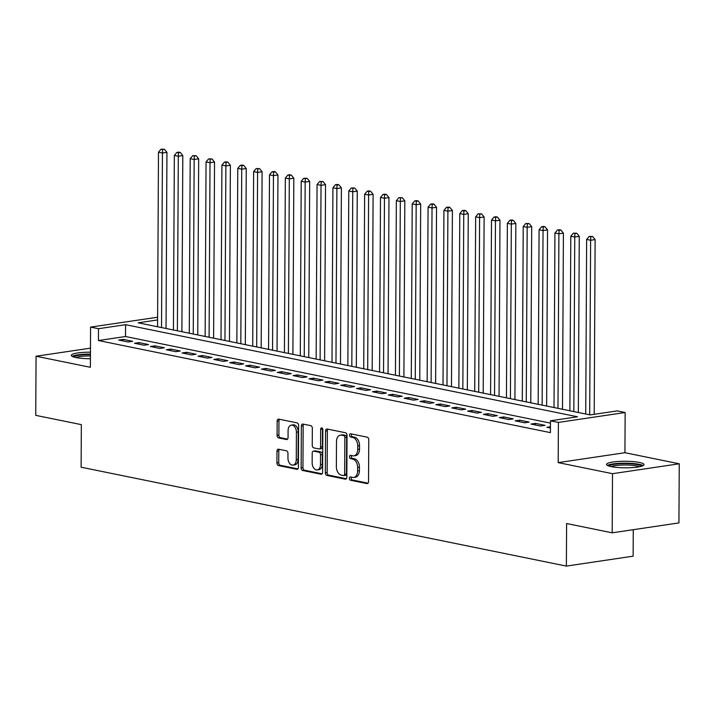<?xml version="1.0" encoding="UTF-8"?>
<svg xmlns="http://www.w3.org/2000/svg" width="715" height="715" viewBox="0 0 715 715"><rect width="100%" height="100%" fill="white"/><g stroke="black" fill="none" stroke-linecap="round" stroke-linejoin="round"><path stroke-width="1.07" d="M349.349 478.371A1.653 1.073 -98.4 0 0 350.43 480.221L366.974 483.59A2.36 1.537 -98.4 0 0 367.331 483.599A2.36 1.537 -98.4 0 0 368.538 481.588L368.761 439.805A2.36 1.537 -98.4 0 0 367.215 437.169L350.672 433.799A1.653 1.073 -98.4 0 0 350.421 433.791A1.653 1.073 -98.4 0 0 349.572 435.194A1.653 1.073 -98.4 0 0 350.654 437.044L352.799 437.482A7.543 4.907 -98.4 0 1 357.741 445.928L357.723 449.404A7.543 4.907 -98.4 0 1 353.845 455.857A7.543 4.907 -98.4 0 1 352.701 455.821L350.565 455.384A1.653 1.073 -98.4 0 0 350.314 455.375A1.653 1.073 -98.4 0 0 349.465 456.787A1.653 1.073 -98.4 0 0 350.547 458.637L352.683 459.066A7.543 4.907 -98.4 0 1 357.625 467.512L357.607 470.997A7.543 4.907 -98.4 0 1 353.737 477.441A7.543 4.907 -98.4 0 1 352.584 477.406L350.448 476.968A1.653 1.073 -98.4 0 0 350.198 476.968A1.653 1.073 -98.4 0 0 349.349 478.371M351.387 477.164A1.653 1.073 -98.4 0 0 351.154 478.103A1.653 1.073 -98.4 0 0 352.236 479.953L368.046 483.179M351.61 433.987A1.653 1.073 -98.4 0 0 351.378 434.935A1.653 1.073 -98.4 0 0 352.459 436.776L354.604 437.214L352.799 437.482M351.494 455.571A1.653 1.073 -98.4 0 0 351.271 456.519A1.653 1.073 -98.4 0 0 352.352 458.369L354.488 458.798L352.683 459.066M90.456 352.2A18.733 3.271 0.3 0 0 71.312 355.373A18.733 3.271 0.3 0 0 75.978 357.563A18.733 3.271 0.3 0 0 90.421 358.751M611.191 466.627A18.733 3.271 0.3 0 0 631.863 467.628A18.733 3.271 0.3 0 0 644 464.634A18.733 3.271 0.3 0 0 639.335 462.444A18.733 3.271 0.3 0 0 618.663 461.443A18.733 3.271 0.3 0 0 606.526 464.437A18.733 3.271 0.3 0 0 611.191 466.627A15.015 2.619 0.3 0 1 636.52 465.939A15.015 2.619 0.3 0 1 639.317 466.77M278.564 449.199A2.36 1.537 -98.4 0 0 278.207 449.181A2.36 1.537 -98.4 0 0 276.991 451.201L276.937 462.918A2.36 1.537 -98.4 0 0 278.475 465.563L296.841 469.299A2.36 1.537 -98.4 0 0 297.208 469.317A2.36 1.537 -98.4 0 0 298.414 467.297L298.629 425.514A2.36 1.537 -98.4 0 0 297.091 422.878L278.725 419.133A2.36 1.537 -98.4 0 0 278.358 419.124A2.36 1.537 -98.4 0 0 277.152 421.135L277.08 435.301A2.36 1.537 -98.4 0 0 278.627 437.938L286.483 439.537A2.36 1.537 -98.4 0 0 286.84 439.546A2.36 1.537 -98.4 0 0 288.056 437.535L288.091 430.51A6.31 4.102 -98.4 0 1 291.327 425.121A6.31 4.102 -98.4 0 1 296.412 432.209L296.269 459.718A6.31 4.102 -98.4 0 1 293.034 465.108A6.31 4.102 -98.4 0 1 287.948 458.02L287.966 453.435A2.36 1.537 -98.4 0 0 286.42 450.799L278.564 449.199M550.461 423.11L125.509 336.515L98.456 340.537L98.509 328.703L90.582 327.095L157.613 317.237M612.192 532.818L612.505 473.688L679.25 463.785L678.937 522.906L612.192 532.818L566.602 523.523L566.378 566.092L81.117 467.208L81.34 424.639L35.75 415.352L36.063 356.231L90.376 367.296L90.582 327.095M679.25 463.785L624.937 452.711L558.192 462.623L612.505 473.688M558.192 462.623L558.397 422.422L550.47 420.804L577.532 416.782L125.572 324.69L98.509 328.703M98.456 340.537L550.407 432.629L550.47 420.804M325.343 472.785A2.36 1.537 -98.4 0 0 326.889 475.421L345.256 479.166A2.36 1.537 -98.4 0 0 345.613 479.175A2.36 1.537 -98.4 0 0 346.82 477.164L347.043 435.381A2.36 1.537 -98.4 0 0 345.497 432.745L327.13 429A2.36 1.537 -98.4 0 0 326.773 428.991A2.36 1.537 -98.4 0 0 325.566 431.002L325.343 472.785L327.148 472.517A2.36 1.537 -98.4 0 0 328.694 475.153L346.328 478.746M321.053 474.233L302.686 470.488A2.36 1.537 -98.4 0 1 301.14 467.851L301.355 426.069A2.36 1.537 -98.4 0 1 302.57 424.058A2.36 1.537 -98.4 0 1 302.928 424.067L310.784 425.666A2.36 1.537 -98.4 0 1 312.33 428.303L312.241 445.248A2.36 1.537 -98.4 0 0 313.787 447.894L318.997 448.949A2.36 1.537 -98.4 0 0 319.364 448.966A2.36 1.537 -98.4 0 0 320.57 446.947L320.66 429.304A1.653 1.073 -98.4 0 1 321.509 427.892A1.653 1.073 -98.4 0 1 322.84 429.751L322.617 472.231A2.36 1.537 -98.4 0 1 321.41 474.242A2.36 1.537 -98.4 0 1 321.053 474.233L321.75 474.134M90.474 348.151L36.063 356.231M550.443 426.757L546.841 427.293L550.434 428.026M530.977 424.067L540.495 426.006L545 425.336L535.49 423.396L530.977 424.067M515.122 420.831L524.64 422.771L529.145 422.1L519.635 420.161L515.122 420.831M499.267 417.596L508.776 419.535L513.29 418.865L503.771 416.934L499.267 417.596M483.403 414.369L492.921 416.309L497.425 415.638L487.916 413.699L483.403 414.369M467.547 411.134L477.066 413.073L481.57 412.403L472.061 410.464L467.547 411.134M451.692 407.908L461.202 409.847L465.715 409.177L456.197 407.237L451.692 407.908M435.828 404.672L445.347 406.612L449.851 405.941L440.342 404.002L435.828 404.672M419.973 401.446L429.483 403.385L433.996 402.715L424.478 400.775L419.973 401.446M404.118 398.21L413.628 400.15L418.141 399.479L408.623 397.54L404.118 398.21M388.254 394.984L397.772 396.914L402.277 396.253L392.767 394.314L388.254 394.984M372.399 391.749L381.908 393.688L386.422 393.018L376.903 391.078L372.399 391.749M356.544 388.513L366.053 390.453L370.567 389.782L361.048 387.843L356.544 388.513M340.68 385.287L350.198 387.226L354.703 386.556L345.193 384.616L340.68 385.287M324.825 382.051L334.334 383.991L338.847 383.32L329.329 381.381L324.825 382.051M308.96 378.825L318.479 380.764L322.992 380.094L313.474 378.155L308.96 378.825M293.105 375.59L302.624 377.529L307.128 376.859L297.619 374.919L293.105 375.59M277.25 372.363L286.76 374.303L291.273 373.632L281.755 371.693L277.25 372.363M261.386 369.128L270.905 371.067L275.418 370.397L265.9 368.457L261.386 369.128M245.531 365.892L255.049 367.832L259.554 367.161L250.044 365.231L245.531 365.892M229.676 362.666L239.185 364.605L243.699 363.935L234.18 361.996L229.676 362.666M213.812 359.431L223.33 361.37L227.844 360.7L218.325 358.76L213.812 359.431M197.957 356.204L207.475 358.144L211.98 357.473L202.47 355.534L197.957 356.204M182.102 352.969L191.611 354.908L196.125 354.238L186.606 352.298L182.102 352.969M166.238 349.742L175.756 351.682L180.269 351.011L170.751 349.072L166.238 349.742M150.382 346.507L159.901 348.446L164.405 347.776L154.896 345.837L150.382 346.507M134.527 343.272L144.037 345.211L148.55 344.55L139.032 342.61L134.527 343.272M132.695 341.314L123.177 339.375L118.663 340.045L128.182 341.985L132.695 341.314M566.378 566.092L633.124 556.181L633.267 529.69M157.604 319.936L138.201 322.814L590.161 414.915L617.215 410.893L625.142 412.51L558.397 422.422M624.937 452.711L625.142 412.51M125.509 336.515L125.572 324.69M535.49 423.396L535.481 424.978M519.635 420.161L519.626 421.752M503.771 416.934L503.762 418.516M487.916 413.699L487.907 415.29M472.061 410.464L472.052 412.055M456.197 407.237L456.188 408.819M440.342 404.002L440.333 405.593M424.478 400.775L424.478 402.357M408.623 397.54L408.614 399.131M392.767 394.314L392.758 395.896M376.903 391.078L376.903 392.669M361.048 387.843L361.039 389.434M345.193 384.616L345.184 386.198M329.329 381.381L329.32 382.972M313.474 378.155L313.465 379.737M297.619 374.919L297.61 376.51M281.755 371.693L281.746 373.275M265.9 368.457L265.891 370.048M250.044 365.231L250.036 366.813M234.18 361.996L234.171 363.586M218.325 358.76L218.316 360.351M202.47 355.534L202.461 357.116M186.606 352.298L186.597 353.889M170.751 349.072L170.742 350.654M154.896 345.837L154.887 347.427M139.032 342.61L139.023 344.192M123.177 339.375L123.168 340.966M353.737 477.441L355.543 477.173A7.543 4.907 -98.4 0 0 359.413 470.729L357.607 470.997M354.488 458.798A7.543 4.907 -98.4 0 1 359.431 467.244L359.413 470.729M353.845 455.857L355.65 455.589A7.543 4.907 -98.4 0 0 359.529 449.136L357.723 449.404M354.604 437.214A7.543 4.907 -98.4 0 1 359.547 445.66L359.529 449.136M327.863 429.143A2.36 1.537 -98.4 0 0 327.363 430.734L327.148 472.517M343.558 475.564A1.653 1.073 -98.4 0 0 343.808 475.573A1.653 1.073 -98.4 0 0 344.657 474.161L344.853 437.491A1.653 1.073 -98.4 0 0 343.772 435.641L341.511 435.185A7.543 4.907 -98.4 0 0 340.367 435.149A7.543 4.907 -98.4 0 0 336.488 441.593L336.363 466.663A7.543 4.907 -98.4 0 0 341.305 475.109L343.558 475.564M345.363 475.296A1.653 1.073 -98.4 0 0 345.613 475.305A1.653 1.073 -98.4 0 0 346.462 473.902L344.657 474.161M340.367 435.149L342.172 434.881A7.543 4.907 -98.4 0 1 343.316 434.917L345.577 435.372A1.653 1.073 -98.4 0 1 346.65 437.223L346.462 473.902M322.125 473.822L304.483 470.22L302.686 470.488M303.661 424.218A2.36 1.537 -98.4 0 0 303.16 425.8L302.945 467.583A2.36 1.537 -98.4 0 0 304.483 470.22M320.803 448.68A2.36 1.537 -98.4 0 0 321.16 448.698A2.36 1.537 -98.4 0 0 322.376 446.678L322.465 429.036L320.66 429.304M322.528 428.535A1.653 1.073 -98.4 0 0 322.465 429.036M312.151 462.837A6.31 4.102 -98.4 0 0 317.237 469.925A6.31 4.102 -98.4 0 0 320.481 464.536L320.526 454.838A2.36 1.537 -98.4 0 0 318.988 452.202L313.769 451.138A2.36 1.537 -98.4 0 0 313.411 451.129A2.36 1.537 -98.4 0 0 312.205 453.14L312.151 462.837M317.237 469.925L319.042 469.657A6.31 4.102 -98.4 0 0 322.286 464.267L320.481 464.536M313.411 451.129L315.217 450.861A2.36 1.537 -98.4 0 1 315.574 450.87L320.785 451.934A2.36 1.537 -98.4 0 1 322.331 454.57L322.286 464.267M293.034 465.108L294.839 464.839A6.31 4.102 -98.4 0 0 298.075 459.45L296.269 459.718M291.327 425.121L293.132 424.853A6.31 4.102 -98.4 0 1 298.218 431.94L298.075 459.45M279.449 419.285A2.36 1.537 -98.4 0 0 278.957 420.867L278.886 435.033A2.36 1.537 -98.4 0 0 280.423 437.669L287.555 439.117M279.297 449.342A2.36 1.537 -98.4 0 0 278.796 450.933L278.734 462.65A2.36 1.537 -98.4 0 0 280.28 465.295L297.923 468.888M594.21 414.307L595.121 239.596L590.617 240.267L586.649 239.454L585.737 414.012M589.696 414.816L590.617 240.267L590.796 236.745L592.601 236.477L589.205 236.424L590.796 236.745M586.649 239.454L589.205 236.424M592.601 236.477L595.121 239.596M609.1 466.108A16.213 2.833 -179.7 0 1 620.173 463.713A16.213 2.833 -179.7 0 1 637.431 464.616A16.213 2.833 -179.7 0 1 641.409 466.278M643.125 465.608A18.617 3.253 0.3 0 0 639.237 464.348A18.617 3.253 0.3 0 0 621.219 463.231A18.617 3.253 0.3 0 0 607.384 465.42M73.886 357.044A16.213 2.833 -179.7 0 1 74.682 356.383A16.213 2.833 -179.7 0 1 90.439 354.533M90.439 354.113A18.617 3.253 0.3 0 0 72.403 356.231A18.617 3.253 0.3 0 0 72.17 356.365M90.43 355.927A15.015 2.619 0.3 0 0 75.969 357.563M578.346 412.501L579.266 236.361L574.753 237.031L570.793 236.227L569.882 410.776M573.841 411.59L574.753 237.031L574.932 233.519L576.737 233.251L573.35 233.188L574.932 233.519M570.793 236.227L573.35 233.188M576.737 233.251L579.266 236.361M562.482 409.275L563.411 233.135L558.898 233.805L554.929 232.992L554.018 407.55M557.986 408.354L558.898 233.805L559.076 230.284L560.882 230.016L559.3 229.694L557.494 229.962L559.076 230.284M554.929 232.992L557.494 229.962M560.882 230.016L563.411 233.135M546.626 406.04L547.547 229.899L543.043 230.57L539.074 229.765L538.163 404.315M542.122 405.128L543.043 230.57L543.221 227.057L545.027 226.789L543.436 226.458L541.63 226.727L543.221 227.057M539.074 229.765L541.63 226.727M545.027 226.789L547.547 229.899M530.771 402.813L531.692 226.673L527.178 227.343L523.219 226.53L522.299 401.088M526.267 401.893L527.178 227.343L527.357 223.822L529.163 223.554L525.775 223.5L527.357 223.822M523.219 226.53L525.775 223.5M529.163 223.554L531.692 226.673M514.907 399.578L515.837 223.438L511.323 224.108L507.355 223.303L506.443 397.853M510.412 398.657L511.323 224.108L511.502 220.586L513.307 220.318L511.717 219.997L509.92 220.265L511.502 220.586M507.355 223.303L509.92 220.265M513.307 220.318L515.837 223.438M499.052 396.351L499.973 220.202L495.468 220.872L491.5 220.068L490.588 394.617M494.548 395.431L495.468 220.872L495.647 217.36L497.452 217.092L495.861 216.77L494.056 217.038L495.647 217.36M491.5 220.068L494.056 217.038M497.452 217.092L499.973 220.202M483.197 393.116L484.118 216.976L479.604 217.646L475.645 216.833L474.724 391.391M478.693 392.195L479.604 217.646L479.783 214.125L481.588 213.857L478.201 213.803L479.783 214.125M475.645 216.833L478.201 213.803M481.588 213.857L484.118 216.976M467.333 389.881L468.262 213.74L463.749 214.411L459.781 213.606L458.869 388.156M462.837 388.969L463.749 214.411L463.928 210.898L465.733 210.63L464.142 210.308L462.346 210.576L463.928 210.898M459.781 213.606L462.346 210.576M465.733 210.63L468.262 213.74M451.478 386.654L452.398 210.514L447.894 211.184L443.926 210.371L443.014 384.929M446.973 385.734L447.894 211.184L448.073 207.663L449.878 207.395L448.287 207.073L446.482 207.341L448.073 207.663M443.926 210.371L446.482 207.341M449.878 207.395L452.398 210.514M435.623 383.419L436.543 207.279L432.03 207.949L428.07 207.144L427.15 381.694M431.118 382.507L432.03 207.949L432.209 204.436L434.014 204.168L432.432 203.838L430.627 204.106L432.209 204.436M428.07 207.144L430.627 204.106M434.014 204.168L436.543 207.279M419.759 380.192L420.679 204.052L416.175 204.722L412.206 203.909L411.295 378.467M415.263 379.272L416.175 204.722L416.353 201.201L418.159 200.933L416.568 200.611L414.772 200.879L416.353 201.201M412.206 203.909L414.772 200.879M418.159 200.933L420.679 204.052M403.904 376.957L404.824 200.817L400.32 201.487L396.351 200.683L395.44 375.232M399.399 376.036L400.32 201.487L400.498 197.966L402.295 197.697L398.907 197.644L400.498 197.966M396.351 200.683L398.907 197.644M402.295 197.697L404.824 200.817M388.048 373.731L388.969 197.59L384.456 198.252L380.496 197.447L379.576 372.006M383.544 372.81L384.456 198.252L384.634 194.739L386.44 194.471L384.858 194.149L383.052 194.417L384.634 194.739M380.496 197.447L383.052 194.417M386.44 194.471L388.969 197.59M372.184 370.495L373.105 194.355L368.6 195.025L364.632 194.221L363.721 368.77M367.689 369.575L368.6 195.025L368.779 191.504L370.584 191.236L368.994 190.914L367.197 191.182L368.779 191.504M364.632 194.221L367.197 191.182M370.584 191.236L373.105 194.355M356.329 367.26L357.25 191.12L352.745 191.79L348.777 190.985L347.865 365.535M351.825 366.348L352.745 191.79L352.924 188.277L354.72 188.009L351.333 187.956L352.924 188.277M348.777 190.985L351.333 187.956M354.72 188.009L357.25 191.12M340.474 364.033L341.395 187.893L336.881 188.563L332.922 187.75L332.001 362.308M335.97 363.113L336.881 188.563L337.06 185.042L338.865 184.774L337.283 184.452L335.478 184.72L337.06 185.042M332.922 187.75L335.478 184.72M338.865 184.774L341.395 187.893M324.61 360.798L325.531 184.658L321.026 185.328L317.058 184.524L316.146 359.073M320.114 359.886L321.026 185.328L321.205 181.816L323.01 181.547L319.614 181.485L321.205 181.816M317.058 184.524L319.614 181.485M323.01 181.547L325.531 184.658M308.755 357.572L309.675 181.431L305.162 182.102L301.203 181.288L300.291 355.847M304.25 356.651L305.162 182.102L305.35 178.58L307.146 178.312L303.759 178.258L305.35 178.58M301.203 181.288L303.759 178.258M307.146 178.312L309.675 181.431M292.9 354.336L293.82 178.196L289.307 178.866L285.348 178.062L284.427 352.611M288.395 353.425L289.307 178.866L289.486 175.354L291.291 175.086L289.709 174.755L287.904 175.023L289.486 175.354M285.348 178.062L287.904 175.023M291.291 175.086L293.82 178.196M277.036 351.11L277.956 174.969L273.452 175.64L269.483 174.826L268.572 349.385M272.54 350.189L273.452 175.64L273.631 172.118L275.436 171.85L273.845 171.529L272.04 171.797L273.631 172.118M269.483 174.826L272.04 171.797M275.436 171.85L277.956 174.969M261.181 347.874L262.101 171.734L257.588 172.404L253.628 171.6L252.717 346.149M256.676 346.954L257.588 172.404L257.775 168.883L259.572 168.615L256.185 168.561L257.775 168.883M253.628 171.6L256.185 168.561M259.572 168.615L262.101 171.734M245.325 344.639L246.246 168.499L241.733 169.169L237.773 168.365L236.853 342.914M240.821 343.727L241.733 169.169L241.911 165.657L243.717 165.388L242.135 165.067L240.329 165.335L241.911 165.657M237.773 168.365L240.329 165.335M243.717 165.388L246.246 168.499M229.461 341.413L230.382 165.272L225.877 165.943L221.909 165.129L220.998 339.688M224.957 340.492L225.877 165.943L226.056 162.421L227.862 162.153L226.271 161.831L224.465 162.099L226.056 162.421M221.909 165.129L224.465 162.099M227.862 162.153L230.382 165.272M213.606 338.177L214.527 162.037L210.013 162.707L206.054 161.903L205.142 336.452M209.102 337.266L210.013 162.707L210.201 159.195L211.998 158.927L208.61 158.873L210.201 159.195M206.054 161.903L208.61 158.873M211.998 158.927L214.527 162.037M197.742 334.951L198.672 158.81L194.158 159.481L190.19 158.667L189.278 333.226M193.247 334.03L194.158 159.481L194.337 155.959L196.142 155.691L192.755 155.638L194.337 155.959M190.19 158.667L192.755 155.638M196.142 155.691L198.672 158.81M181.887 331.715L182.808 155.575L178.303 156.245L174.335 155.441L173.423 329.99M177.383 330.804L178.303 156.245L178.482 152.733L180.287 152.465L178.696 152.134L176.891 152.402L178.482 152.733M174.335 155.441L176.891 152.402M180.287 152.465L182.808 155.575M166.032 328.489L166.953 152.349L162.439 153.019L158.48 152.206L157.568 326.764M161.527 327.568L162.439 153.019L162.618 149.498L164.423 149.229L161.036 149.176L162.618 149.498M158.48 152.206L161.036 149.176M164.423 149.229L166.953 152.349M352.236 479.953L350.43 480.221M352.459 436.776L350.654 437.044M352.352 458.369L350.547 458.637M359.431 467.244L357.625 467.512M359.547 445.66L357.741 445.928M367.671 483.492L366.974 483.59M327.363 430.734L325.566 431.002M345.953 479.068L345.256 479.166M328.694 475.153L326.889 475.421M346.65 437.223L344.853 437.491M345.577 435.372L343.772 435.641M343.316 434.917L341.511 435.185M302.945 467.583L301.14 467.851M303.16 425.8L301.355 426.069M322.376 446.678L320.57 446.947M322.331 454.57L320.526 454.838M320.785 451.934L318.988 452.202M315.574 450.87L313.769 451.138M298.218 431.94L296.412 432.209M287.18 439.43L286.483 439.537M280.423 437.669L278.627 437.938M278.886 435.033L277.08 435.301M278.957 420.867L277.152 421.135M297.547 469.201L296.841 469.299M280.28 465.295L278.475 465.563M278.734 462.65L276.937 462.918M278.796 450.933L276.991 451.201M345.613 475.305L343.808 475.573M321.16 448.698L319.364 448.966"/></g></svg>
